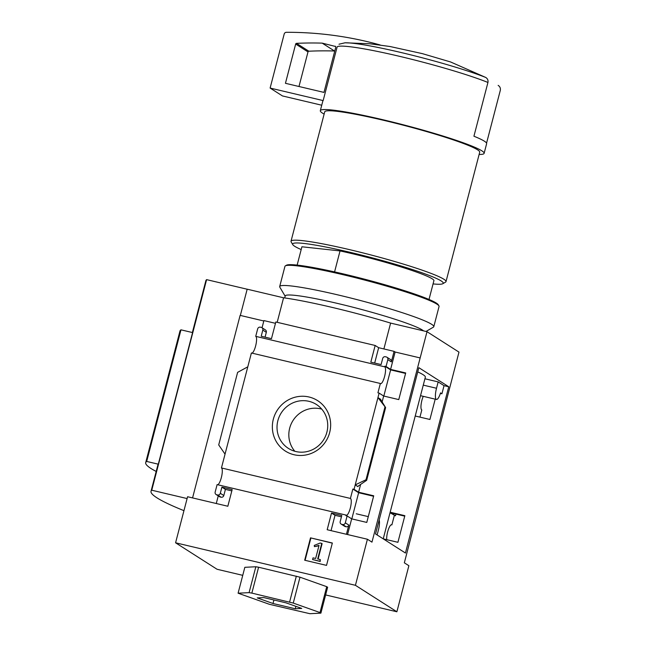 <?xml version="1.0" encoding="UTF-8"?>
<svg xmlns="http://www.w3.org/2000/svg" width="646" height="646" viewBox="0 0 646 646"><rect width="100%" height="100%" fill="white"/><g stroke="black" fill="none" stroke-linecap="round" stroke-linejoin="round"><path stroke-width="0.97" d="M390.168 512.213L404.856 515.686L397.92 542.309L383.231 538.837L425.343 377.183A84.174 7.219 -165.4 0 0 417.744 371.902M415.233 416.008L429.913 419.48L435.21 399.155M424.931 378.774L438.166 381.899L444.044 385.654L441.929 393.769L440.386 393.406M448.752 386.768L405.446 553.033L375.536 533.935L418.85 367.671L448.752 386.768L444.044 385.654M383.821 396.055L390.628 369.892L405.583 373.428M351.82 518.891L358.635 492.728L373.59 496.265M396.878 611.778L408.878 565.71L404.339 562.819L458.983 352.11L427.014 331.697L371.959 542.139L367.421 539.24L355.421 585.3L396.878 611.778L325.632 594.934M423.259 396.329A8.648 2.204 103.3 0 0 421.071 404.864A8.648 2.204 103.3 0 0 421.814 409.952L419.948 417.122M390.628 369.892L384.855 366.209L384.693 366.831A8.648 2.204 103.3 0 1 384.733 375.883A8.648 2.204 103.3 0 1 380.639 383.635A8.648 2.204 103.3 0 1 380.357 383.482L377.918 392.833L379.121 393.115L354.056 489.329L358.595 492.22L373.711 495.797L366.775 522.428L351.658 518.851L347.12 515.952L345.327 522.84A2.277 2.188 122.6 0 1 342.614 524.528L341.758 524.326A2.277 2.188 122.6 0 1 340.192 521.629L341.791 515.484L331.511 513.053L327.175 529.728L367.421 539.24M384.693 366.831L255.727 336.348L257.673 328.879A2.277 2.188 122.6 0 1 260.386 327.191L261.242 327.393A2.277 2.188 122.6 0 1 262.809 330.09L261.21 336.235L271.481 338.665L275.826 321.991L375.165 345.473L370.82 362.148L381.1 364.57L382.698 358.433A2.277 2.188 122.6 0 1 385.412 356.745L386.268 356.947A2.277 2.188 122.6 0 1 387.834 359.644L386.058 366.492L390.596 369.391L405.704 372.96L398.768 399.591L383.659 396.014L379.121 393.115M386.058 366.492L384.855 366.209M404.735 516.154L390.983 512.9L395.522 515.799L390.022 512.771M358.635 492.728L352.861 489.038L350.415 498.437A8.648 2.204 103.3 0 1 350.455 507.49A8.648 2.204 103.3 0 1 346.361 515.242A8.648 2.204 103.3 0 1 346.078 515.088L345.925 515.669L347.12 515.952M354.056 489.329L352.861 489.038M394.318 515.516L391.872 524.915A8.648 2.204 103.3 0 0 391.589 524.762A8.648 2.204 103.3 0 0 388.181 530.075A8.648 2.204 103.3 0 0 386.728 539.668M391.266 524.77L391.872 524.915M395.966 514.079L395.522 515.799M329.67 432.521A29.934 28.828 -57.4 0 0 293.922 397.54A29.934 28.828 -57.4 0 0 280.905 447.525A29.934 28.828 -57.4 0 0 329.67 432.521M247.789 366.823L225.042 454.122L218.711 444.933L237.615 372.362L247.789 366.823L251.391 352.991L380.357 383.482M350.415 498.437L221.441 467.954L225.042 454.122M351.658 518.851L347.572 534.549M341.104 524.051L344.617 526.288A2.277 2.188 122.6 0 0 345.263 526.563L346.127 526.765A2.277 2.188 122.6 0 0 348.832 525.077L346.442 534.282M383.659 396.014L382.109 401.965M360.646 484.347L358.595 492.22M380.736 399.373L377.95 397.597L385.614 407.586L380.68 399.599M357.997 486.672L355.211 484.896L366.007 479.752L366.678 480.285L358.142 486.131M419.957 357.884L395.118 352.013L390.596 369.391M310.508 537.852L332.351 543.011L326.521 565.387L304.686 560.219L310.508 537.852L332.31 543.149M242.743 575.344L217.048 569.263L175.583 542.793L187.582 496.734L227.836 506.246L232.172 489.571L221.901 487.141L220.302 493.286A2.277 2.188 122.6 0 1 217.589 494.973L216.733 494.771A2.277 2.188 122.6 0 1 215.158 492.074L217.104 484.605L346.078 515.088M175.583 542.793L355.421 585.3M221.441 467.954A8.648 2.204 -76.7 0 1 221.626 476.409A8.648 2.204 -76.7 0 1 217.71 484.742M255.727 336.348A8.648 2.204 -76.7 0 1 255.905 344.803A8.648 2.204 -76.7 0 1 251.997 353.136M395.118 352.013L394.084 351.359L391.347 361.889L387.834 359.644M429.009 299.453L433.959 280.461A68.25 5.854 -165.4 0 0 340.03 250.923L301.916 246.78L297.144 265.102M486.559 143.146L500.311 90.351C500.674 88.203 499.956 86.54 498.147 85.377M192.573 497.905L240.118 315.377L263.818 320.981M240.344 315.426L247.176 289.182L283.578 297.79A89.229 7.655 14.6 0 1 390.62 323.089L427.014 331.697M262.05 327.764L263.915 320.586L275.479 323.323M374.68 363.052L378.669 347.709L375.165 345.473M378.669 347.709L394.084 351.359M216.273 503.509L218.259 495.886M216.079 494.497L219.583 496.734A2.277 2.188 122.6 0 0 220.238 497.008L221.094 497.21A2.277 2.188 122.6 0 0 223.807 495.522L225.406 489.385L231.833 490.903M261.888 327.667L265.401 329.904A2.277 2.188 122.6 0 1 266.314 332.327L262.809 330.09M265.062 337.147L266.314 332.327M386.922 357.222L390.426 359.459A2.277 2.188 122.6 0 1 391.347 361.889M331.027 530.641L335.024 515.298L341.443 516.816M320.004 612.561L320.892 613.135L309.894 613.7L269.382 604.301L238.091 593.198L249.09 592.632L251.851 593.109L293.252 603.073L320.004 612.561L326.739 586.681L299.994 577.193L258.594 567.228L255.832 566.752L244.834 567.317L238.091 593.198M285.976 602.831L301.739 608.427L295.254 608.758L273.008 603.501L257.245 597.905L263.73 597.574L285.976 602.831M320.892 613.135L327.635 587.254L326.739 586.681M192.371 332.529L205.872 280.687A221.505 19 14.6 0 1 206.607 279.637L247.168 289.222M183.973 510.598L183.521 510.493A221.505 19 14.6 0 1 151.027 491.259A221.505 19 14.6 0 1 151.753 490.209L206.607 279.637M158.294 464.183L192.573 332.577L180.977 329.831L146.69 461.446L158.294 464.183A221.505 19 14.6 0 0 157.882 464.934L151.027 491.259M277.182 322.314L283.578 297.79M383.885 348.945L390.62 323.089M485.776 77.472A81.364 6.977 -165.4 0 0 409.701 54.603A81.364 6.977 -165.4 0 0 345.085 42.789L369.892 43.775L389.974 46.504L422.363 53.634L450.617 61.976L485.776 77.472C487.585 78.642 488.303 80.298 487.94 82.454L473.93 136.225A84.634 7.259 14.6 0 1 486.632 143.687L484.12 153.344A84.634 7.259 -165.4 0 0 383.038 119.76A84.634 7.259 -165.4 0 0 320.319 110.676A84.634 7.259 -165.4 0 0 324.13 114.092M479.122 154.467A84.634 7.259 -165.4 0 0 484.12 153.344M487.94 82.454A84.634 7.259 -165.4 0 0 399.559 56.331A84.634 7.259 -165.4 0 0 337.164 46.811L323.161 100.59A84.634 7.259 14.6 0 1 323.161 100.59L270.117 88.058L284.183 34.044A2.277 2.188 122.6 0 1 286.396 32.3A364.005 350.6 122.6 0 1 380.195 44.978M320.319 110.676L322.83 101.026A84.634 7.259 14.6 0 1 323.153 100.59M433.054 283.909A77.811 6.67 -165.4 0 0 442.809 283.715L445.57 282.108A80.08 6.872 -165.4 0 0 446.006 281.608L479.712 152.198A80.08 6.872 -165.4 0 0 384.071 120.422A80.08 6.872 -165.4 0 0 324.72 111.823L291.015 241.241A80.08 6.872 -165.4 0 0 291.152 241.887L292.775 244.632A77.811 6.67 -165.4 0 0 301.189 249.558M446.006 281.608A80.08 6.872 -165.4 0 0 350.358 249.832A80.08 6.872 -165.4 0 0 291.015 241.241M442.809 283.715A77.811 6.67 -165.4 0 0 350.302 252.36A77.811 6.67 -165.4 0 0 292.775 244.632M340.03 250.923L334.571 271.901M151.753 490.209L187.106 498.567M156.187 471.451A197.022 16.901 14.6 0 1 145.689 462.625L179.968 331.018A197.022 16.901 14.6 0 1 180.977 329.831M145.689 462.625A197.022 16.901 14.6 0 1 146.69 461.446M321.74 409.12A26.042 25.081 -57.4 0 0 293.05 420.465A26.042 25.081 -57.4 0 0 294.826 451.263M326.884 432.214A26.042 25.081 -57.4 0 0 316.395 404.477A26.042 25.081 -57.4 0 0 281.244 412.923A26.042 25.081 -57.4 0 0 288.366 448.372A26.042 25.081 -57.4 0 0 326.884 432.214M317.695 558.968L320.303 559.581L319.867 561.253L312.591 559.533L313.027 557.861L315.636 558.483L319.043 545.41L314.416 546.621L314.287 545.402L320.166 543.02L321.748 543.391L317.695 558.968M312.591 559.533L320.23 561.479L320.303 559.581M321.748 543.391L322.112 543.625L318.09 559.065M318.946 545.789L314.416 546.621M305.082 560.316L310.871 538.078M255.832 566.752L249.09 592.632M258.594 567.228L251.851 593.109M296.336 576.151L289.594 602.032M299.994 577.193L293.252 603.073M295.884 606.352L295.254 608.758M273.92 599.989L273.008 603.501M225.406 489.385L221.901 487.141M335.024 515.298L331.511 513.053M384.911 407.182L366.007 479.752M321.74 105.217L282.439 95.931L270.117 88.058M335.113 46.189A0.912 0.88 122.6 0 1 335.742 47.263L323.985 92.41L285.443 83.302L295.674 44.041A0.912 0.88 122.6 0 1 296.514 43.347A354 340.959 122.6 0 1 322.184 43.129L335.589 46.488M298.985 86.499L307.997 51.914A0.912 0.88 122.6 0 1 308.845 51.212A354 340.959 122.6 0 1 334.507 51.002L322.184 43.129M379.17 519.99A10.013 2.552 -76.7 0 1 378.362 530.213L377.127 534.953M441.929 393.769L440.556 392.889A10.013 2.552 -76.7 0 1 436.478 399.454A10.013 2.552 -76.7 0 1 436.51 388.262L438.166 381.899M426.005 331.455L433.361 327.175A79.628 6.831 -165.4 0 0 433.797 326.682L439.054 306.503A79.628 6.831 -165.4 0 0 438.917 305.857L438.263 304.759A78.715 6.751 -165.4 0 0 363.924 279.015A78.715 6.751 -165.4 0 0 286.477 265.223L285.37 265.861A79.628 6.831 -165.4 0 0 284.943 266.362L279.686 286.541A79.628 6.831 -165.4 0 0 279.823 287.179L285.161 296.199M438.917 305.857A79.628 6.831 -165.4 0 0 363.714 279.823A79.628 6.831 -165.4 0 0 285.37 265.861M433.797 326.682A79.628 6.831 -165.4 0 0 358.457 300.002A79.628 6.831 -165.4 0 0 279.686 286.541M423.59 330.889A71.892 6.169 -165.4 0 0 350.318 306.551A71.892 6.169 -165.4 0 0 285.225 295.949L284.708 297.943M348.832 525.077L345.327 522.84M223.807 495.522L220.302 493.286M221.094 497.21L217.589 494.973M220.238 497.008L216.733 494.771M345.263 526.563L341.758 524.326M346.127 526.765L342.614 524.528M385.541 407.578L366.637 480.156M308.845 51.212L296.514 43.347M307.997 51.914L295.674 44.041M423.267 385.129L436.51 388.262M339.013 44.203L345.085 42.789M385.614 407.586L366.678 480.285M356.253 513.788L368.285 516.63M420.522 395.683L436.478 399.454"/></g></svg>
